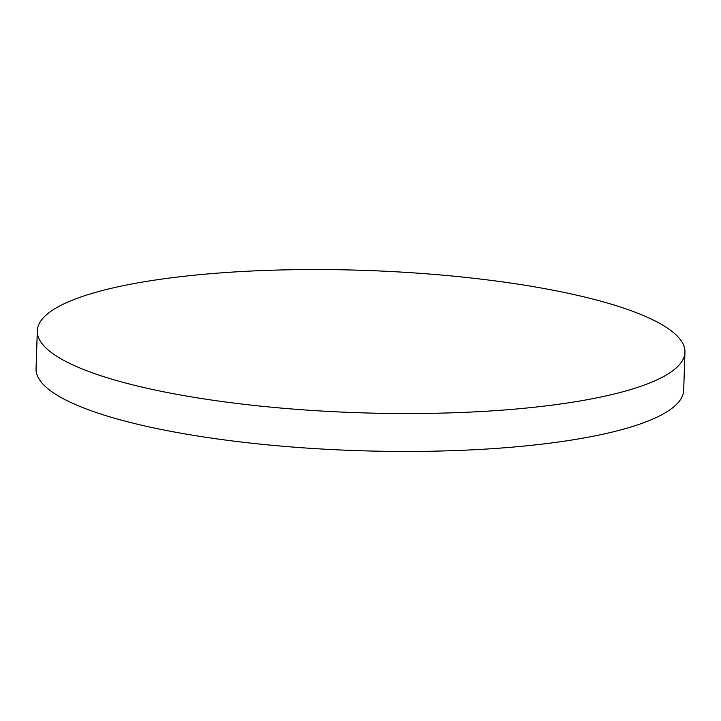 <?xml version="1.0" encoding="UTF-8"?>
<svg xmlns="http://www.w3.org/2000/svg" width="721" height="721" viewBox="0 0 721 721"><rect width="100%" height="100%" fill="white"/><g stroke="black" fill="none" stroke-linecap="round" stroke-linejoin="round"><path stroke-width="1.08" d="M135.034 283.389A323.999 71.226 1.9 0 0 37.312 330.804A323.999 71.226 1.9 0 0 234.244 403.111A323.999 71.226 1.9 0 0 587.227 399.704A323.999 71.226 1.9 0 0 684.95 352.29A323.999 71.226 1.9 0 0 488.009 279.982A323.999 71.226 1.9 0 0 135.034 283.389M37.312 330.804L36.05 368.71A323.999 71.226 1.9 0 0 232.991 441.018A323.999 71.226 1.9 0 0 585.966 437.611A323.999 71.226 1.9 0 0 683.688 390.196L684.95 352.29"/></g></svg>
